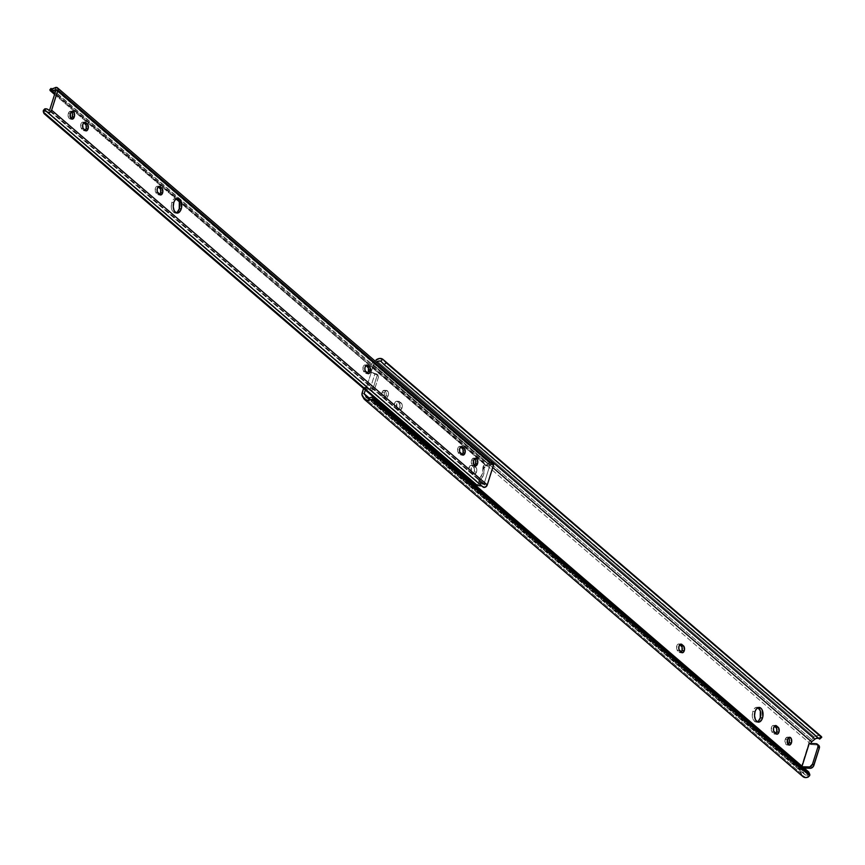 <?xml version="1.0" encoding="UTF-8"?>
<svg xmlns="http://www.w3.org/2000/svg" width="865" height="865" viewBox="0 0 865 865"><rect width="100%" height="100%" fill="white"/><g stroke="black" fill="none" stroke-linecap="round" stroke-linejoin="round"><path stroke-width="0.65" stroke-dasharray="4.33 3.24" d="M382.027 392.505A3.903 2.26 93.1 0 0 383.79 398.095A3.903 2.26 93.1 0 0 385.974 395.9L388.234 396.019A3.903 2.26 -86.9 0 1 386.05 398.214A3.903 2.26 -86.9 0 1 384.287 392.624L382.027 392.505L381.757 393.975L382.525 397.316L384.168 398.062L385.974 395.9L386.179 392.915L384.698 390.429L382.6 391.294L382.027 392.505L384.287 392.624L386.082 390.461L388.039 391.726L388.407 395.294L386.871 397.997L385.563 398.095L384.482 396.916L384.287 392.624A3.903 2.26 -86.9 0 1 386.471 390.418A3.903 2.26 -86.9 0 1 388.234 396.019L385.974 395.9A3.903 2.26 93.1 0 0 384.211 390.299A3.903 2.26 93.1 0 0 382.027 392.505M758.616 708.024L757.026 707.311L755.372 707.7L752.799 711.452L755.059 711.581L752.799 711.452A7.374 4.26 93.1 0 0 756.129 722.026A7.374 4.26 93.1 0 0 757.275 721.821M788.675 737.942L787.031 737.185L785.236 739.359L787.496 739.478L785.236 739.359A3.903 2.26 93.1 0 0 786.999 744.949A3.903 2.26 93.1 0 0 788.156 744.484M474.279 471.868A3.644 2.108 93.1 0 0 473.469 467.003L475.739 467.122A3.644 2.108 -86.9 0 1 476.539 471.987L474.279 471.868L474.474 469.079L473.469 467.003L471.512 465.402L469.911 465.781L468.754 469.425L469.825 472.204L472.193 473.912L474.279 471.868L476.539 471.987L476.301 472.593L474.453 474.031L471.468 471.468L471.284 467.457L473.371 465.413L476.366 467.976L476.539 471.987A3.644 2.108 -86.9 0 1 474.507 474.042A3.644 2.108 -86.9 0 1 473.674 473.674L471.403 473.555A3.644 2.108 93.1 0 0 472.247 473.923A3.644 2.108 93.1 0 0 474.279 471.868M399.771 407.772A3.644 2.108 93.1 0 0 398.97 402.906L401.23 403.036A3.644 2.108 -86.9 0 1 402.041 407.891L399.771 407.772L399.965 404.993L398.97 402.906L397.013 401.306L395.402 401.695L394.256 404.625L395.327 408.107L397.684 409.826L399.771 407.772L402.041 407.891L401.803 408.496L399.944 409.945L396.959 407.372L396.776 403.371L398.873 401.317L401.857 403.89L402.041 407.891A3.644 2.108 -86.9 0 1 399.998 409.945A3.644 2.108 -86.9 0 1 399.165 409.588L396.905 409.469A3.644 2.108 93.1 0 0 397.738 409.826A3.644 2.108 93.1 0 0 399.771 407.772M817.998 737.964L819.533 738.613L818.939 738.202L821.08 736.288A6.834 5.093 -49.3 0 0 814.225 737.045L375.951 360.035L814.225 737.045L811.294 739.326L373.031 362.316L374.891 360.867L371.626 363.787L369.355 369.971L371.615 370.09L373.291 364.771L376.513 362.262L373.291 364.771L492.758 467.543L373.291 364.771L371.507 371.28L372.058 372.458L374.815 374.058L369.658 390.45L366.836 387.412L365.333 389.996L365.841 388.385L363.581 388.266L364.803 387.358L365.992 389.12L371.15 372.739L369.798 372.339L369.236 371.161L370.739 365.56A5.201 3.882 130.7 0 1 373.031 362.316L811.294 739.326A5.201 3.882 -49.3 0 0 809.013 742.57L370.739 365.56L809.013 742.57L800.46 769.688A5.201 3.882 -49.3 0 0 800.655 773.072L802.071 775.581A6.834 5.093 -49.3 0 0 802.925 776.619M382.157 362.63L819.696 739.013L382.157 362.63M819.685 738.872L818.939 738.202A4.13 3.082 -49.3 0 0 818.117 737.975M803.304 767.958L801.909 766.747L804.115 768.001L803.304 767.958L802.439 770.715L369.096 397.943L802.439 770.715L803.304 767.958M809.283 743.338L810.689 744.549L811.035 743.435L810.689 744.549L809.283 743.338M807.348 774.964L808.234 777.029L807.348 774.964L804.569 774.38L367.441 398.008L804.061 773.591L802.439 770.715L804.061 773.591A4.13 3.082 -49.3 0 0 804.71 774.51A4.13 3.082 -49.3 0 0 807.348 774.964L808.764 773.678L371.226 397.295L808.764 773.678A3.471 2.173 156.8 0 0 808.862 772.272M808.797 772.131L808.764 773.678L807.661 774.845M363.808 398.57L802.071 775.581L363.808 398.57M362.392 396.051L800.655 773.072L362.392 396.051M362.197 392.678L800.46 769.688L362.197 392.678M681.058 644.111L678.798 643.993A3.644 2.108 93.1 0 1 679.63 644.349L678.441 644.025L677.295 644.912L676.571 648.826L679.144 652.264L681.133 652.124M758.032 707.624A7.374 4.26 93.1 0 0 756.918 707.3A7.374 4.26 93.1 0 0 752.799 711.452L752.269 715.679L753.166 719.561L755.199 721.788L757.686 721.615M788.512 737.737A3.903 2.26 93.1 0 0 787.41 737.153A3.903 2.26 93.1 0 0 785.236 739.359L785.734 744.16L786.934 744.949L788.231 744.408M775.721 725.54L773.461 725.421A3.644 2.108 93.1 0 1 774.305 725.789L773.105 725.454L771.958 726.341L771.234 730.255L773.807 733.693L775.797 733.552A3.644 2.108 93.1 0 1 774.651 734.061L776.911 734.18M820.388 735.866L817.857 735.488L815.09 736.45L809.38 741.662L800.255 770.607L802.071 775.581M802.547 776.24L803.131 776.792M818.009 745.003L810.689 744.549L817.468 744.916L816.073 743.705L817.468 744.916A3.471 2.584 -49.3 0 1 818.755 745.403M373.421 372.858L370.015 372.447L376.567 373.929L377.259 374.988L373.529 387.077L371.961 388.536L365.992 389.12L371.15 372.739L376.567 373.929L377.973 375.14L373.421 372.858M365.992 389.12L368.252 389.239L367.452 387.877L365.192 387.758L365.992 389.12M377.183 375.507L373.529 387.077L374.934 388.288L378.578 376.707L377.183 375.507L378.578 376.707L374.696 388.796L373.366 389.747L371.961 388.536L368.252 389.239L369.658 390.45L373.366 389.747L369.658 390.45L374.815 374.058L378.34 375.356L378.578 376.707A1.73 1.298 -49.3 0 0 377.973 375.14L376.567 373.929A1.73 1.298 130.7 0 1 377.183 375.507M371.961 388.536L373.366 389.747A1.73 1.298 -49.3 0 0 374.934 388.288L373.529 387.077A1.73 1.298 130.7 0 1 371.961 388.536M367.452 387.877L365.192 387.758A1.73 1.006 93.1 0 0 364.554 387.282A1.73 1.006 93.1 0 0 363.581 388.266L365.841 388.385A1.73 1.006 -86.9 0 1 366.814 387.401A1.73 1.006 -86.9 0 1 367.452 387.877M371.615 370.09L369.355 369.971A1.73 1.006 93.1 0 0 370.015 372.447L372.285 372.566A1.73 1.006 -86.9 0 1 371.615 370.09M802.709 766.79L801.909 766.747L802.709 766.79M818.939 738.202L821.08 736.288M397.586 408.226A3.644 2.108 -86.9 0 1 396.603 404.085A3.644 2.108 -86.9 0 1 398.808 401.317A3.644 2.108 -86.9 0 1 399.652 401.674L397.392 401.555A3.644 2.108 93.1 0 0 396.548 401.198A3.644 2.108 93.1 0 0 394.343 403.966A3.644 2.108 93.1 0 0 395.327 408.107L397.586 408.226L395.327 408.107L396.905 409.469L399.165 409.588L397.586 408.226M401.23 403.036L398.97 402.906L397.392 401.555L399.652 401.674L401.23 403.036M472.095 472.322A3.644 2.108 -86.9 0 1 471.111 468.181A3.644 2.108 -86.9 0 1 473.317 465.402A3.644 2.108 -86.9 0 1 474.161 465.77L471.901 465.651A3.644 2.108 93.1 0 0 471.057 465.284A3.644 2.108 93.1 0 0 468.852 468.052A3.644 2.108 93.1 0 0 469.825 472.204L472.095 472.322L469.825 472.204L471.403 473.555L473.674 473.674L472.095 472.322M475.739 467.122L473.469 467.003L471.901 465.651L474.161 465.77L475.739 467.122M773.461 725.421A3.644 2.108 93.1 0 0 771.256 728.2A3.644 2.108 93.1 0 0 772.229 732.341L774.499 732.46L772.229 732.341L773.807 733.693A3.644 2.108 93.1 0 0 774.651 734.061M776.078 733.812L773.807 733.693L776.078 733.812M678.798 643.993A3.644 2.108 93.1 0 0 676.581 646.76A3.644 2.108 93.1 0 0 677.565 650.902L679.825 651.021L677.565 650.902L679.144 652.264A3.644 2.108 93.1 0 0 679.987 652.621A3.644 2.108 93.1 0 0 681.123 652.134M681.404 652.383L679.144 652.264L681.404 652.383M71.817 112.028L69.73 111.455L68.367 113.445L70.346 113.553L68.367 113.445A3.903 2.26 93.1 0 0 70.13 119.046A3.903 2.26 93.1 0 0 71.146 118.7M475.015 458.882L472.939 458.309L471.576 460.299L473.555 460.407L471.576 460.299A3.903 2.26 93.1 0 0 473.339 465.889A3.903 2.26 93.1 0 0 474.355 465.554M177.617 198.993L176.038 198.269L174.373 198.669L171.8 202.421L173.779 202.529L171.8 202.421A7.374 4.26 93.1 0 0 175.13 212.985A7.374 4.26 93.1 0 0 176.136 212.844M491.006 462.332L490.314 462.689L54.679 87.938L490.314 462.689L487.968 463.456A4.13 3.082 -49.3 0 0 490.314 462.689A2.909 2.173 -49.3 0 1 493.115 462.57M481.481 485.849L47.099 111.974L482.735 486.736A4.13 3.082 -49.3 0 0 482.356 486.325L46.721 111.563M44.039 113.607L43.834 112.71L475.966 484.443L476.172 485.341L475.966 484.443L43.52 112.266L44.039 113.607M476.788 484.476L43.282 111.563L476.788 484.476L478.28 484.4L476.788 484.476M479.848 483.697L478.28 484.4L479.848 483.697L44.277 109.001L479.848 483.697M484.541 485.135A6.552 4.887 -49.3 0 0 483.946 484.476A6.552 4.887 -49.3 0 0 480.453 483.611L480.94 485.741L480.453 483.611L485.287 484.832L49.651 110.082L484.941 485.222L48.948 110.428M479.059 481.892A1.73 1.298 130.7 0 0 479.415 482.086L484.151 483.513L490.293 464.008L484.843 464.883A1.73 1.298 130.7 0 0 483.232 466.354L484.465 467.403L484.13 468.981L482.973 467.187L483.232 466.354L484.465 467.403A1.73 1.298 -49.3 0 1 486.076 465.943L484.195 468.235L482.973 467.187L484.335 465.056L486.076 465.943L491.525 465.056L486.076 465.943L484.843 464.883L490.293 464.008L491.525 465.056L491.536 464.408L55.976 90.036L491.612 464.786L490.293 464.008L484.151 483.513L485.287 484.832L484.151 483.513L479.415 482.086L480.648 483.146L485.373 484.562L480.648 483.146L479.037 481.87L479.037 479.664L480.259 480.724L479.913 482.086L480.648 483.146A1.73 1.298 -49.3 0 1 480.28 482.951L479.059 481.892A1.73 1.298 130.7 0 1 478.767 480.497L479.437 478.94L480.659 479.999L479.999 481.556L478.767 480.497L479.999 481.556A1.73 1.298 -49.3 0 0 480.28 482.951M71.514 111.693A3.903 2.26 93.1 0 0 70.552 111.25A3.903 2.26 93.1 0 0 68.367 113.445L68.562 117.737L70.076 119.035L71.362 118.505M367.117 365.041L365.138 364.933A3.644 2.108 93.1 0 1 365.982 365.289L364.781 364.965L363.646 365.852L362.911 369.766L365.495 373.204L367.484 373.064M474.723 458.547A3.903 2.26 93.1 0 0 473.761 458.093A3.903 2.26 93.1 0 0 471.576 460.299L472.074 465.111L473.285 465.889L474.571 465.359M461.78 446.47L459.802 446.372A3.644 2.108 93.1 0 1 460.645 446.729L459.445 446.405L458.309 447.292L457.585 451.206L460.158 454.644L462.148 454.503M176.903 198.518A7.374 4.26 93.1 0 0 175.919 198.269A7.374 4.26 93.1 0 0 171.8 202.421L171.27 206.649L172.167 210.53L174.2 212.758L176.687 212.585M159.376 186.332L157.398 186.235A3.644 2.108 93.1 0 1 158.241 186.591L157.041 186.267L155.905 187.154L155.17 191.068L157.754 194.506L159.744 194.365M84.878 122.246L82.899 122.138A3.644 2.108 93.1 0 1 83.732 122.495L82.543 122.17L81.397 123.057L80.672 126.971L83.245 130.41L85.235 130.269M491.071 464.429L55.944 90.122L491.071 464.429A6.552 4.887 -49.3 0 1 486.173 465.467L488.574 465.521L491.071 464.429M485.665 465.273L179.271 201.707L485.665 465.273M54.581 94.447L176.082 198.95L54.581 94.447M50.192 89.636L485.233 464.581L50.192 89.636L51.1 89.668L483.232 461.413L483.697 462.548L483.232 461.413L51.1 89.668L51.857 88.825L483.989 460.558L483.232 461.413L483.989 460.558L487.968 463.456L486.173 465.467L487.968 463.456L486.238 462.764M51.716 88.987L485.708 462.321M484.13 468.981L483.643 474.561L480.659 479.999A13.007 9.699 -49.3 0 0 484.13 468.981L482.908 467.922A13.007 9.699 130.7 0 1 479.437 478.94L482.421 473.501L482.908 467.922A1.73 1.298 130.7 0 1 482.973 467.187L484.195 468.235A1.73 1.298 -49.3 0 0 484.13 468.981M480.259 480.724L479.037 479.664A1.73 1.298 130.7 0 1 479.437 478.94L480.659 479.999A1.73 1.298 -49.3 0 0 480.259 480.724M82.899 122.138A3.644 2.108 93.1 0 0 80.683 124.906A3.644 2.108 93.1 0 0 81.667 129.047L83.645 129.155L81.667 129.047L83.245 130.41A3.644 2.108 93.1 0 0 84.089 130.766A3.644 2.108 93.1 0 0 85.094 130.399M85.224 130.518L83.245 130.41L85.224 130.518M157.398 186.235A3.644 2.108 93.1 0 0 155.192 189.003A3.644 2.108 93.1 0 0 156.176 193.144L158.154 193.252L156.176 193.144L157.754 194.506A3.644 2.108 93.1 0 0 158.587 194.863A3.644 2.108 93.1 0 0 159.593 194.495M159.733 194.603L157.754 194.506L159.733 194.603M459.802 446.372A3.644 2.108 93.1 0 0 457.596 449.14A3.644 2.108 93.1 0 0 458.58 453.282L460.558 453.39L458.58 453.282L460.158 454.644A3.644 2.108 93.1 0 0 460.991 455.001A3.644 2.108 93.1 0 0 461.996 454.633M462.137 454.741L460.158 454.644L462.137 454.741M365.138 364.933A3.644 2.108 93.1 0 0 362.932 367.701A3.644 2.108 93.1 0 0 363.916 371.853L365.895 371.95L363.916 371.853L365.495 373.204A3.644 2.108 93.1 0 0 366.328 373.561A3.644 2.108 93.1 0 0 367.333 373.193M367.474 373.312L365.495 373.204L367.474 373.312M383.79 398.095L386.05 398.214M756.129 722.026L758.4 722.145M786.999 744.949L789.258 745.068M381.238 361.57L819.415 738.494M366.446 397.5L804.71 774.51M376.902 374.113L378.297 375.324M366.814 387.401L364.554 387.282M398.808 401.317L396.548 401.198M397.738 409.826L399.998 409.945M473.317 465.402L471.057 465.284M472.247 473.923L474.507 474.042M787.41 737.153L789.669 737.272M756.918 707.3L759.178 707.419M679.987 652.621L682.247 652.74M384.211 390.299L386.471 390.418M70.13 119.046L72.109 119.143M473.339 465.889L475.318 465.997M175.13 212.985L177.109 213.093M483.946 484.476L48.299 109.725M55.89 89.657L491.536 464.408M51.078 88.446L485.957 462.548M84.089 130.766L86.067 130.875M158.587 194.863L160.566 194.971M175.919 198.269L177.898 198.366M460.991 455.001L462.97 455.109M473.761 458.093L475.739 458.201M366.328 373.561L368.306 373.669M70.552 111.25L72.53 111.347"/><path stroke-width="1.3" d="M681.123 652.134A3.644 2.108 93.1 0 0 682.02 650.567A3.644 2.108 93.1 0 0 681.209 645.712L683.48 645.831A3.644 2.108 -86.9 0 1 684.28 650.685L682.02 650.567L682.063 647.139L679.922 644.598L681.209 645.712L683.815 646.198L684.453 650.015L683.75 651.821L682.193 652.74L678.982 649.593L678.852 646.836L679.912 644.609L681.523 644.23L683.48 645.831L681.901 644.468L680.182 644.382L681.901 644.468A3.644 2.108 -86.9 0 0 681.058 644.111A3.644 2.108 -86.9 0 0 678.852 646.879A3.644 2.108 -86.9 0 0 679.825 651.021L681.404 652.383A3.644 2.108 -86.9 0 0 682.247 652.74L682.247 652.74A3.644 2.108 -86.9 0 0 684.28 650.685L682.02 650.567L680.755 652.426M757.275 721.821A7.374 4.26 93.1 0 0 760.249 717.863L762.508 717.982A7.374 4.26 -86.9 0 1 758.4 722.145A7.374 4.26 -86.9 0 1 755.059 711.581L756.151 709.278L758.454 707.484L760.876 708.154L762.141 709.884L762.854 716.631L762.033 719.215L759.946 721.734L757.459 721.907L755.426 719.68L754.529 715.798L755.059 711.581A7.374 4.26 -86.9 0 1 759.178 707.419A7.374 4.26 -86.9 0 1 762.508 717.982L760.249 717.863L760.335 710.922L757.848 707.527M788.156 744.484A3.903 2.26 93.1 0 0 789.172 742.743L791.443 742.873A3.903 2.26 -86.9 0 1 789.258 745.068A3.903 2.26 -86.9 0 1 787.496 739.478L789.291 737.315L791.248 738.58L791.616 742.148L790.08 744.851L788.761 744.949L787.691 743.77L787.496 739.478A3.903 2.26 -86.9 0 1 789.669 737.272A3.903 2.26 -86.9 0 1 791.443 742.873L789.172 742.743L789.377 739.77L788.307 737.542M776.684 732.006A3.644 2.108 93.1 0 0 775.883 727.141L778.143 727.26A3.644 2.108 -86.9 0 1 778.943 732.125L776.684 732.006L776.727 728.579L774.586 726.027L778.478 727.638L779.116 731.455L778.068 733.682L776.857 734.169L773.645 731.033L773.526 728.265L774.575 726.049L776.186 725.659L778.143 727.26L776.565 725.908L774.856 725.811L776.565 725.908A3.644 2.108 -86.9 0 0 775.721 725.54A3.644 2.108 -86.9 0 0 773.515 728.319A3.644 2.108 -86.9 0 0 774.499 732.46L776.078 733.812A3.644 2.108 -86.9 0 0 776.911 734.18L776.911 734.18A3.644 2.108 -86.9 0 0 778.943 732.125L776.684 732.006L775.797 733.552A3.644 2.108 93.1 0 0 776.684 732.006M818.117 737.975A4.13 3.082 -49.3 0 0 814.906 739.175L376.513 362.262L378.686 361.04L380.665 361.192L382.817 359.278L379.594 358.478L375.951 360.035A6.834 5.093 130.7 0 1 382.817 359.278L820.388 735.866M382.817 359.278L383.498 359.916L382.817 359.278L380.665 361.192L384.147 364.652L818.906 738.645L820.961 736.807L821.728 737.283L384.179 360.759L820.961 736.807L386.201 362.813L384.147 364.652L380.935 361.332M821.588 736.775L821.08 736.288L821.739 737.283L820.961 736.807L818.906 738.645L384.147 364.652L386.201 362.813L383.498 359.916M819.696 739.013L818.906 738.645L819.533 738.613M818.939 738.202L815.89 738.472L811.554 741.792L811.035 743.435L811.554 741.792L492.758 467.543L811.554 741.792L814.906 739.175L376.643 362.165A4.13 3.082 130.7 0 1 380.665 361.192L381.454 361.765M802.071 766.239L809.283 743.338L816.073 743.705L809.283 743.338L802.071 766.239M365.333 389.996L364.165 393.705L369.096 397.943L364.165 393.705L367.441 398.008L364.165 393.705L365.333 389.996M364.662 399.608L802.925 776.619A6.834 5.093 -49.3 0 0 808.234 777.029L809.597 775.7L372.036 399.284A3.471 2.173 -23.2 0 1 374.556 399.738L372.036 399.284L809.597 775.7L809.651 774.132L374.556 399.738L373.712 397.749L374.556 399.738L809.316 773.732L808.472 771.742L373.712 397.749A3.471 2.173 156.8 0 0 371.226 397.295L369.074 397.954A4.13 3.082 130.7 0 1 366.446 397.5A4.13 3.082 130.7 0 1 365.787 396.581L367.074 397.878L369.074 397.954L369.961 400.019A6.834 5.093 130.7 0 1 364.662 399.608A6.834 5.093 130.7 0 1 363.808 398.57L362.392 396.051A5.201 3.882 130.7 0 1 362.197 392.678L363.527 388.439L361.948 394.483L364.868 399.781L369.031 400.354L369.961 400.019L369.074 397.954L371.961 397.219L373.712 397.749L808.797 772.131M370.977 399.608L372.036 399.284L370.977 399.608M756.853 721.951L758.464 721.01L760.249 717.863A7.374 4.26 93.1 0 0 758.032 707.624M787.82 744.733L789.172 742.743A3.903 2.26 93.1 0 0 788.512 737.737M802.071 775.581L805.477 777.592L808.234 777.029L809.597 775.7A3.471 2.173 -23.2 0 0 809.716 774.262L808.862 772.272A3.471 2.173 156.8 0 0 808.472 771.742L809.316 773.732A3.471 2.173 -23.2 0 1 809.716 774.262M817.349 744.192L818.755 745.403A3.471 2.584 -49.3 0 1 819.317 748.182L817.912 746.982L817.782 744.722L816.073 743.705A3.471 2.584 130.7 0 1 817.349 744.192A3.471 2.584 130.7 0 1 817.912 746.982L812.505 764.141A3.471 2.584 130.7 0 1 808.688 767.114L802.709 766.79L809.845 766.931L812.505 764.141L813.9 765.352L819.317 748.182L817.912 746.982L812.505 764.141L813.9 765.352A3.471 2.584 -49.3 0 1 810.094 768.315L808.688 767.114L810.094 768.315L804.115 768.001L810.667 768.293L813.316 766.531L819.458 747.576L819.187 745.933L818.009 745.003M71.146 118.7A3.903 2.26 93.1 0 0 72.314 116.84L74.293 116.948A3.903 2.26 -86.9 0 1 72.109 119.143A3.903 2.26 -86.9 0 1 70.346 113.553L72.152 111.39L74.098 112.655L74.477 116.224L72.93 118.927L71.622 119.024L70.541 117.845L70.346 113.553A3.903 2.26 -86.9 0 1 72.53 111.347A3.903 2.26 -86.9 0 1 74.293 116.948L72.314 116.84L72.519 113.856L71.449 111.628M367.333 373.193A3.644 2.108 93.1 0 0 368.36 371.507A3.644 2.108 93.1 0 0 367.56 366.652L369.539 366.76A3.644 2.108 -86.9 0 1 370.339 371.615L368.36 371.507L368.404 368.079L366.111 365.408L369.874 367.128L370.512 370.944L369.463 373.172L368.252 373.669L365.041 370.523L364.922 367.766L365.971 365.538L367.582 365.149L369.539 366.76L367.96 365.398L366.252 365.311L367.96 365.398A3.644 2.108 -86.9 0 0 367.117 365.041A3.644 2.108 -86.9 0 0 364.911 367.809A3.644 2.108 -86.9 0 0 365.895 371.95L367.474 373.312A3.644 2.108 -86.9 0 0 368.306 373.669L368.306 373.669A3.644 2.108 -86.9 0 0 370.339 371.615L368.36 371.507L367.095 373.366M474.355 465.554A3.903 2.26 93.1 0 0 475.523 463.694L477.502 463.802A3.903 2.26 -86.9 0 1 475.318 465.997A3.903 2.26 -86.9 0 1 473.555 460.407L475.35 458.234L477.307 459.51L477.675 463.078L476.139 465.781L474.831 465.878L473.75 464.7L473.555 460.407A3.903 2.26 -86.9 0 1 475.739 458.201A3.903 2.26 -86.9 0 1 477.502 463.802L475.523 463.694L475.728 460.71L474.658 458.482M461.996 454.633A3.644 2.108 93.1 0 0 463.035 452.946A3.644 2.108 93.1 0 0 462.224 448.081L464.202 448.189A3.644 2.108 -86.9 0 1 465.013 453.055L463.035 452.946L463.067 449.519L460.775 446.848L464.537 448.567L465.175 452.384L464.473 454.19L462.916 455.098L459.704 451.952L459.585 449.195L460.634 446.978L462.245 446.589L464.202 448.189L462.624 446.837L460.915 446.74L462.624 446.837A3.644 2.108 -86.9 0 0 461.78 446.47A3.644 2.108 -86.9 0 0 459.575 449.249A3.644 2.108 -86.9 0 0 460.558 453.39L462.137 454.741A3.644 2.108 -86.9 0 0 462.97 455.109L462.97 455.109A3.644 2.108 -86.9 0 0 465.013 453.055L463.035 452.946L461.759 454.795M176.136 212.844A7.374 4.26 93.1 0 0 179.25 208.833L181.228 208.941A7.374 4.26 -86.9 0 1 177.109 213.093A7.374 4.26 -86.9 0 1 173.779 202.529L174.86 200.237L177.174 198.442L179.596 199.101L180.861 200.831L181.564 207.578L180.753 210.173L178.666 212.682L176.179 212.866L174.146 210.628L173.249 206.757L173.779 202.529A7.374 4.26 -86.9 0 1 177.898 198.366A7.374 4.26 -86.9 0 1 181.228 208.941L179.25 208.833L179.336 201.891L176.849 198.496M159.593 194.495A3.644 2.108 93.1 0 0 160.631 192.809A3.644 2.108 93.1 0 0 159.82 187.943L161.798 188.051A3.644 2.108 -86.9 0 1 162.609 192.917L160.631 192.809L160.663 189.381L158.371 186.71L162.133 188.429L162.771 192.246L162.069 194.052L160.512 194.96L157.3 191.814L157.181 189.057L158.23 186.84L159.841 186.451L161.798 188.051L160.22 186.699L158.511 186.602L160.22 186.699A3.644 2.108 -86.9 0 0 159.376 186.332A3.644 2.108 -86.9 0 0 157.171 189.111A3.644 2.108 -86.9 0 0 158.154 193.252L159.733 194.603A3.644 2.108 -86.9 0 0 160.566 194.971L160.566 194.971A3.644 2.108 -86.9 0 0 162.609 192.917L160.631 192.809L159.355 194.657M85.094 130.399A3.644 2.108 93.1 0 0 86.122 128.712A3.644 2.108 93.1 0 0 85.311 123.857L87.289 123.965A3.644 2.108 -86.9 0 1 88.1 128.82L86.122 128.712L86.165 125.284L83.873 122.614L87.635 124.333L88.262 128.15L87.214 130.377L86.013 130.875L83.018 128.301L82.672 124.971L83.721 122.743L85.332 122.354L87.289 123.965L85.711 122.603L84.002 122.516L85.711 122.603A3.644 2.108 -86.9 0 0 84.878 122.246A3.644 2.108 -86.9 0 0 82.662 125.014A3.644 2.108 -86.9 0 0 83.645 129.155L85.224 130.518A3.644 2.108 -86.9 0 0 86.067 130.875L86.067 130.875A3.644 2.108 -86.9 0 0 88.1 128.82L86.122 128.712L84.846 130.572M57.479 87.819A2.909 2.173 130.7 0 0 54.679 87.938L57.328 87.7L58.085 89.409L51.63 110.19A2.909 2.173 130.7 0 1 47.359 112.266A2.909 2.173 130.7 0 1 47.099 111.974L49.51 112.493L51.63 110.19L487.265 484.941L485.146 487.244L482.735 486.736A2.909 2.173 -49.3 0 0 482.994 487.017A2.909 2.173 -49.3 0 0 487.265 484.941L493.591 464.894A2.909 2.173 -49.3 0 0 493.115 462.57L57.479 87.819A2.909 2.173 130.7 0 1 57.955 90.144L493.591 464.894L57.955 90.144L51.63 110.19L487.265 484.941L493.72 464.159L492.964 462.451L491.006 462.332M45.304 110.99A4.13 3.082 130.7 0 1 46.721 111.563A4.13 3.082 130.7 0 1 47.099 111.974L45.304 110.99L44.818 108.86A6.552 4.887 130.7 0 1 48.299 109.725A6.552 4.887 130.7 0 1 48.905 110.385L49.651 110.082L48.948 110.428L47.175 109.066L44.818 108.86L45.304 110.99L44.266 111.196L45.304 110.99M482.356 486.325A4.13 3.082 -49.3 0 0 480.94 485.741L476.172 485.341L43.542 112.612M481.967 486.043L476.172 485.341L44.039 113.607L43.25 110.958L44.818 108.86L43.412 110.309L43.52 112.266L43.282 111.563M49.651 110.082L55.976 90.036L49.651 110.082M70.952 118.829L72.314 116.84A3.903 2.26 93.1 0 0 71.514 111.693M474.161 465.673L475.523 463.694A3.903 2.26 93.1 0 0 474.723 458.547M175.855 212.92L177.466 211.979L179.25 208.833A7.374 4.26 93.1 0 0 176.903 198.518M49.889 89.776L50.538 90.717L52.333 88.706L54.679 87.938A4.13 3.082 130.7 0 1 52.333 88.706L50.538 90.717L52.938 90.771L55.425 89.679L55.944 90.122L55.425 89.679A6.552 4.887 130.7 0 1 50.538 90.717L54.581 94.447L50.084 90.566L49.975 89.625L51.716 88.987M176.082 198.95L179.271 201.707L176.082 198.95M382.99 359.418L821.242 736.418M819.685 739.11L821.739 737.283M482.994 487.017L47.359 112.266M49.932 89.657L51.057 88.392"/></g></svg>
